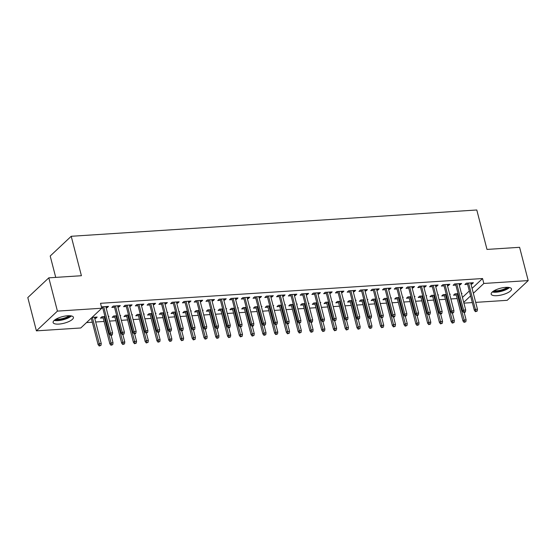 <?xml version="1.0" encoding="UTF-8"?>
<svg xmlns="http://www.w3.org/2000/svg" width="556" height="556" viewBox="0 0 556 556"><rect width="100%" height="100%" fill="white"/><g stroke="black" fill="none" stroke-linecap="round" stroke-linejoin="round"><path stroke-width="0.83" d="M67.7 315.759A10.494 3.392 -14.5 0 1 73.427 317.295A10.494 3.392 -14.5 0 1 69.048 321.472A10.494 3.392 -14.5 0 1 58.839 324.085A10.494 3.392 -14.5 0 1 53.112 322.549A10.494 3.392 -14.5 0 1 57.497 318.373A10.494 3.392 -14.5 0 1 67.7 315.759M505.765 287.355A10.494 3.392 -14.5 0 1 511.492 288.891A10.494 3.392 -14.5 0 1 507.107 293.061A10.494 3.392 -14.5 0 1 496.904 295.681A10.494 3.392 -14.5 0 1 491.177 294.145A10.494 3.392 -14.5 0 1 495.563 289.968A10.494 3.392 -14.5 0 1 505.765 287.355M86.507 322.591L92.31 322.216M95.681 322L104.083 321.451M109.567 321.097L115.85 320.687M121.333 320.332L127.616 319.929M133.099 319.568L139.389 319.165M144.873 318.81L151.156 318.4M156.639 318.046L162.929 317.636M168.412 317.281L174.695 316.871M180.179 316.517L186.469 316.107M191.952 315.752L198.235 315.349M203.718 314.988L210.008 314.585M215.492 314.23L221.774 313.82M227.258 313.466L233.548 313.056M239.031 312.701L245.314 312.291M250.798 311.937L257.087 311.534M262.571 311.172L268.854 310.769M274.337 310.415L280.62 310.005M286.104 309.65L292.393 309.24M297.877 308.886L304.16 308.476M309.643 308.121L315.933 307.718M321.417 307.357L327.699 306.954M333.183 306.599L339.473 306.189M344.956 305.835L351.239 305.425M356.723 305.07L363.012 304.66M368.496 304.306L374.779 303.896M380.262 303.541L386.552 303.138M392.036 302.784L398.318 302.374M403.802 302.019L410.092 301.609M415.568 301.255L421.858 300.845M427.342 300.49L433.624 300.08M439.108 299.726L445.398 299.323M450.881 298.961L457.164 298.558M80.78 327.977L36.404 330.855L57.421 311.11L101.79 308.232L80.78 327.977M57.421 311.11L48.81 277.84L27.8 297.578L36.404 330.855M55.725 277.388L50.2 256.024L71.217 236.286L476.791 209.987L486.993 249.422L519.596 247.309L528.2 280.585L507.19 300.323L475.693 302.367M472.329 302.589L463.926 303.131M108.441 316.753L108.934 316.294L108.33 316.336M103.166 317.914L100.448 318.088L101.866 316.753L104.966 316.552M118.553 305.737L118.873 306.961L120.291 305.626L113.229 306.085L111.805 307.419L114.522 307.239M118.873 306.961L117.893 307.023M131.981 315.231L132.467 314.765L131.869 314.807M126.705 316.385L123.988 316.559L125.406 315.224L128.505 315.023M142.093 304.208L142.405 305.432L143.83 304.097L136.769 304.556L135.344 305.89L138.062 305.717M142.405 305.432L141.432 305.494M155.52 313.702L156.007 313.243L155.409 313.278M150.245 314.856L147.528 315.037L148.945 313.702L152.045 313.501M165.632 302.686L165.945 303.903L167.37 302.575L160.309 303.027L158.884 304.361L161.601 304.188M165.945 303.903L164.965 303.972M179.06 312.173L179.546 311.714L178.949 311.756M173.785 313.334L171.067 313.508L172.485 312.173L175.578 311.972M189.172 301.157L189.485 302.381L190.91 301.046L183.841 301.505L182.424 302.839L185.141 302.659M189.485 302.381L188.505 302.443M202.599 310.651L203.086 310.192L202.488 310.227M197.317 311.805L194.607 311.979L196.025 310.644L199.117 310.45M212.712 299.635L213.024 300.852L214.442 299.517L207.381 299.976L205.963 301.31L208.681 301.137M213.024 300.852L212.044 300.914M226.139 309.122L226.626 308.663L226.028 308.705M220.857 310.276L218.147 310.456L219.564 309.122L222.657 308.921M236.251 298.106L236.564 299.33L237.982 297.995L230.921 298.454L229.503 299.781L232.22 299.608M236.564 299.33L235.584 299.392M249.679 307.6L250.165 307.134L249.568 307.176M244.397 308.754L241.686 308.927L243.104 307.593L246.197 307.392M259.791 296.577L260.104 297.801L261.522 296.466L254.46 296.925L253.043 298.259L255.76 298.085M260.104 297.801L259.124 297.863M273.211 306.071L273.705 305.612L273.107 305.647M267.936 307.225L265.226 307.405L266.644 306.071L269.736 305.87M283.331 295.055L283.643 296.272L285.061 294.937L278 295.396L276.582 296.73L279.293 296.556M283.643 296.272L282.663 296.334M296.751 304.542L297.245 304.083L296.647 304.125M291.476 305.703L288.766 305.876L290.183 304.542L293.276 304.34M306.863 293.526L307.183 294.75L308.601 293.415L301.54 293.874L300.122 295.208L302.832 295.027M307.183 294.75L306.203 294.812M320.291 303.02L320.784 302.554L320.186 302.596M315.016 304.174L312.298 304.347L313.723 303.013L316.816 302.818M330.403 291.997L330.723 293.22L332.14 291.886L325.079 292.345L323.661 293.679L326.372 293.505M330.723 293.22L329.743 293.283M343.83 301.491L344.324 301.032L343.726 301.067M338.555 302.645L335.838 302.825L337.263 301.491L340.355 301.289M353.943 290.475L354.262 291.698L355.68 290.364L348.619 290.816L347.201 292.15L349.912 291.976M354.262 291.698L353.282 291.761M367.37 299.969L367.863 299.503L367.259 299.545M362.095 301.123L359.378 301.296L360.802 299.962L363.895 299.76M377.482 288.946L377.802 290.169L379.22 288.835L372.159 289.294L370.741 290.628L373.451 290.447M377.802 290.169L376.822 290.232M390.91 298.44L391.403 297.981L390.798 298.016M385.635 299.594L382.917 299.767L384.342 298.44L387.435 298.238M401.022 287.424L401.342 288.64L402.759 287.306L395.698 287.765L394.273 289.099L396.991 288.925M401.342 288.64L400.362 288.703M414.449 296.911L414.943 296.452L414.338 296.494M409.174 298.065L406.457 298.245L407.875 296.911L410.974 296.709M424.562 285.895L424.874 287.118L426.299 285.784L419.238 286.243L417.813 287.577L420.531 287.396M424.874 287.118L423.901 287.181M437.989 295.389L438.475 294.923L437.878 294.965M432.714 296.543L429.997 296.716L431.414 295.382L434.514 295.18M448.101 284.366L448.414 285.589L449.839 284.255L442.778 284.714L441.353 286.048L444.07 285.874M448.414 285.589L447.441 285.652M461.529 293.86L462.015 293.401L461.417 293.436M456.254 295.014L453.536 295.194L454.954 293.86L458.047 293.658M471.641 282.844L471.954 284.06L473.378 282.726L466.317 283.185L464.892 284.519L467.61 284.345M471.954 284.06L470.974 284.13M462.446 297.418L469.32 290.962M472.079 288.376L482.552 278.535L100.511 303.305L101.79 308.232M459.868 283.609L460.187 284.825L461.605 283.49L454.544 283.949L453.126 285.284L455.837 285.11M460.187 284.825L459.207 284.887M449.755 294.624L450.249 294.166L449.651 294.2M444.48 295.778L441.77 295.952L443.188 294.617L446.28 294.423M436.335 285.131L436.648 286.354L438.065 285.019L431.004 285.478L429.586 286.813L432.297 286.632M436.648 286.354L435.668 286.416M426.216 296.146L426.709 295.688L426.111 295.729M420.941 297.307L418.23 297.481L419.648 296.146L422.741 295.945M412.795 286.66L413.108 287.876L414.526 286.548L407.465 287L406.047 288.335L408.764 288.161M413.108 287.876L412.128 287.945M402.683 297.675L403.169 297.217L402.572 297.251M397.401 298.829L394.69 299.01L396.108 297.675L399.201 297.474M389.256 288.182L389.568 289.405L390.986 288.071L383.925 288.529L382.507 289.864L385.225 289.69M389.568 289.405L388.588 289.467M379.143 299.204L379.63 298.739L379.032 298.78M373.861 300.358L371.151 300.532L372.569 299.197L375.661 298.996M365.716 289.711L366.029 290.934L367.447 289.6L360.385 290.058L358.967 291.393L361.685 291.212M366.029 290.934L365.049 290.996M355.604 300.726L356.09 300.268L355.492 300.31M350.322 301.887L347.611 302.061L349.029 300.726L352.122 300.525M342.176 291.24L342.489 292.456L343.914 291.122L336.846 291.58L335.428 292.915L338.145 292.741M342.489 292.456L341.509 292.519M332.064 302.255L332.551 301.797L331.953 301.832M326.789 303.409L324.072 303.583L325.489 302.255L328.582 302.054M318.637 292.762L318.949 293.985L320.374 292.651L313.313 293.109L311.888 294.444L314.606 294.263M318.949 293.985L317.969 294.048M308.524 303.784L309.011 303.319L308.413 303.361M303.249 304.938L300.532 305.112L301.95 303.778L305.049 303.576M295.097 294.291L295.41 295.514L296.834 294.18L289.773 294.638L288.349 295.966L291.066 295.792M295.41 295.514L294.437 295.577M284.985 305.307L285.471 304.848L284.874 304.89M279.71 306.46L276.992 306.641L278.41 305.307L281.51 305.105M271.557 295.813L271.877 297.036L273.295 295.702L266.234 296.16L264.809 297.495L267.526 297.321M271.877 297.036L270.897 297.099M261.445 306.836L261.939 306.377L261.334 306.412M256.17 307.989L253.453 308.163L254.87 306.829L257.97 306.634M248.018 297.342L248.337 298.565L249.755 297.231L242.694 297.689L241.276 299.024L243.987 298.843M248.337 298.565L247.357 298.628M237.905 308.358L238.399 307.899L237.794 307.941M232.63 309.518L229.913 309.692L231.338 308.358L234.43 308.156M224.478 298.871L224.798 300.087L226.216 298.76L219.154 299.211L217.737 300.546L220.447 300.372M224.798 300.087L223.818 300.157M214.366 309.887L214.859 309.428L214.255 309.463M209.091 311.04L206.373 311.221L207.798 309.887L210.891 309.685M200.938 300.393L201.258 301.616L202.676 300.282L195.615 300.74L194.197 302.075L196.907 301.901M201.258 301.616L200.278 301.679M190.826 311.416L191.32 310.95L190.722 310.992M185.551 312.569L182.834 312.743L184.258 311.409L187.351 311.207M177.399 301.922L177.718 303.145L179.136 301.811L172.075 302.269L170.657 303.604L173.368 303.423M177.718 303.145L176.738 303.208M167.286 312.938L167.78 312.479L167.182 312.521M162.011 314.091L159.294 314.272L160.719 312.938L163.811 312.736M153.859 303.451L154.179 304.667L155.597 303.333L148.535 303.791L147.118 305.126L149.828 304.952M154.179 304.667L153.199 304.73M143.747 314.467L144.24 314.008L143.643 314.043M138.472 315.62L135.761 315.794L137.179 314.467L140.272 314.265M130.326 304.973L130.639 306.196L132.057 304.862L124.996 305.32L123.578 306.655L126.288 306.474M130.639 306.196L129.659 306.259M120.207 315.996L120.701 315.53L120.103 315.572M114.932 317.149L112.222 317.323L113.639 315.989L116.732 315.787M106.787 306.502L107.099 307.725L108.517 306.391L101.435 306.87M107.099 307.725L106.12 307.788M102.756 308.003L101.748 308.066M95.424 317.17L95.743 318.393L97.161 317.059L92.046 317.393M95.743 318.393L94.763 318.456M91.392 318.671L90.628 318.727M482.552 278.535L483.831 283.463L528.2 280.585M48.81 277.84L81.412 275.72L71.217 236.286M463.725 302.353L470.598 295.896M473.351 293.304L483.831 283.463M467.29 283.122L474.331 310.324L475.352 309.365L468.541 283.046M476.005 311.151L475.443 311.687L477.187 311.075L476.005 311.151L475.352 309.365L477.472 309.226L470.661 282.907M474.331 310.324L475.443 311.687M477.187 311.075L477.472 309.226M464.079 322.355L465.824 321.743L464.079 322.355L462.967 321L463.989 320.034L466.109 319.902L464.177 312.416M464.649 321.82L457.185 293.714M462.967 321L455.934 293.797M466.109 319.902L465.824 321.743M455.524 283.887L462.557 311.089L463.579 310.13L456.775 283.803M464.239 311.916L463.669 312.444L464.851 312.375L465.414 311.84L464.239 311.916L463.579 310.13L465.699 309.991L458.895 283.671M462.557 311.089L463.669 312.444M465.414 311.84L465.699 309.991M443.751 284.651L450.791 311.853L451.813 310.894L445.002 284.568M452.466 312.68L451.903 313.209L453.647 312.604L452.466 312.68L451.813 310.894L453.932 310.755L447.121 284.429M450.791 311.853L451.903 313.209M453.647 312.604L453.932 310.755M452.313 323.119L454.057 322.508L452.313 323.119L451.201 321.757L452.223 320.798L454.342 320.659L452.403 313.181M452.883 322.584L445.412 294.478M451.201 321.757L444.168 294.555M454.342 320.659L454.057 322.508M440.54 323.884L442.291 323.272L440.54 323.884L439.428 322.522L440.456 321.563L442.569 321.424L440.637 313.938M441.11 323.349L433.645 295.236M439.428 322.522L432.394 295.319M442.569 321.424L442.291 323.272M508.545 287.389A9.077 2.933 -14.5 0 1 505.404 289.419A9.077 2.933 -14.5 0 1 493.026 291.407M494.131 290.705A8.409 2.717 165.5 0 0 504.876 288.703A8.409 2.717 165.5 0 0 507.239 287.313M492.282 291.997A10.425 3.371 165.5 0 0 506.141 289.62A10.425 3.371 165.5 0 0 509.484 287.549M70.487 315.801A9.077 2.933 -14.5 0 1 67.346 317.823A9.077 2.933 -14.5 0 1 54.961 319.811M56.073 319.109A8.409 2.717 165.5 0 0 66.817 317.108A8.409 2.717 165.5 0 0 69.173 315.718M54.217 320.402A10.425 3.371 165.5 0 0 68.075 318.025A10.425 3.371 165.5 0 0 71.425 315.954M431.984 285.416L439.018 312.618L440.039 311.659L433.235 285.332M440.7 313.438L440.13 313.973L441.311 313.897L441.874 313.362L440.7 313.438L440.039 311.659L442.159 311.52L435.355 285.193M439.018 312.618L440.13 313.973M441.874 313.362L442.159 311.52M420.218 286.173L427.251 313.375L428.273 312.416L421.462 286.097M428.933 314.203L428.363 314.738L430.108 314.126L428.933 314.203L428.273 312.416L430.393 312.284L423.582 285.958M427.251 313.375L428.363 314.738M430.108 314.126L430.393 312.284M428.773 324.641L430.518 324.037L428.773 324.641L427.661 323.286L428.683 322.327L430.803 322.188L428.864 314.703M429.343 324.113L421.879 296M427.661 323.286L420.628 296.084M430.803 322.188L430.518 324.037M417.007 325.406L418.751 324.794L417.007 325.406L415.895 324.051L416.917 323.092L419.029 322.953L417.097 315.467M417.57 324.871L410.106 296.765M415.895 324.051L408.855 296.848M419.029 322.953L418.751 324.794M408.445 286.938L415.478 314.14L416.5 313.181L409.696 286.861M417.16 314.967L416.59 315.502L417.771 315.426L418.334 314.891L417.16 314.967L416.5 313.181L418.619 313.042L411.815 286.722M415.478 314.14L416.59 315.502M418.334 314.891L418.619 313.042M405.234 326.17L406.978 325.559L405.234 326.17L404.122 324.815L405.143 323.849L407.263 323.717L405.324 316.232M405.804 325.635L398.339 297.529M404.122 324.815L397.088 297.613M407.263 323.717L406.978 325.559M396.678 287.702L403.712 314.904L404.733 313.945L397.922 287.619M405.393 315.732L404.824 316.267L406.568 315.655L405.393 315.732L404.733 313.945L406.853 313.806L400.042 287.487M403.712 314.904L404.824 316.267M406.568 315.655L406.853 313.806M393.467 326.935L395.212 326.323L393.467 326.935L392.355 325.573L393.377 324.614L395.497 324.475L393.558 316.996M394.03 326.4L386.566 298.294M392.355 325.573L385.315 298.37M395.497 324.475L395.212 326.323M384.905 288.467L391.938 315.669L392.96 314.71L386.156 288.383M393.62 316.496L393.05 317.024L394.232 316.948L394.802 316.42L393.62 316.496L392.96 314.71L395.08 314.571L388.276 288.244M391.938 315.669L393.05 317.024M394.802 316.42L395.08 314.571M381.694 327.699L383.438 327.088L381.694 327.699L380.582 326.337L381.604 325.378L383.723 325.239L381.791 317.754M382.264 327.164L374.8 299.058M380.582 326.337L373.549 299.135M383.723 325.239L383.438 327.088M373.139 289.231L380.172 316.433L381.194 315.474L374.39 289.148M381.854 317.254L381.284 317.789L383.028 317.177L381.854 317.254L381.194 315.474L383.313 315.335L376.502 289.009M380.172 316.433L381.284 317.789M383.028 317.177L383.313 315.335M369.928 328.457L371.672 327.852L369.928 328.457L368.816 327.102L369.837 326.143L371.957 326.004L370.018 318.518M370.491 327.929L363.026 299.816M368.816 327.102L361.775 299.899M371.957 326.004L371.672 327.852M361.365 289.996L368.399 317.198L369.427 316.232L362.616 289.912M370.081 318.018L369.518 318.553L371.262 317.942L370.081 318.018L369.427 316.232L371.54 316.1L364.736 289.773M368.399 317.198L369.518 318.553M371.262 317.942L371.54 316.1M358.154 329.221L359.899 328.61L358.154 329.221L357.042 327.866L358.064 326.907L360.184 326.768L358.252 319.283M358.724 328.686L351.26 300.581M357.042 327.866L350.009 300.664M360.184 326.768L359.899 328.61M349.599 290.753L356.632 317.956L357.654 316.996L350.85 290.677M358.314 318.783L357.744 319.318L359.489 318.706L358.314 318.783L357.654 316.996L359.774 316.857L352.963 290.538M356.632 317.956L357.744 319.318M359.489 318.706L359.774 316.857M346.388 329.986L348.132 329.374L346.388 329.986L345.276 328.631L346.298 327.665L348.417 327.533L346.478 320.047M346.958 329.451L339.487 301.345M345.276 328.631L338.243 301.428M348.417 327.533L348.132 329.374M337.826 291.518L344.866 318.72L345.888 317.761L339.077 291.434M346.541 319.547L345.978 320.082L347.722 319.471L346.541 319.547L345.888 317.761L348 317.622L341.196 291.302M344.866 318.72L345.978 320.082M347.722 319.471L348 317.622M334.615 330.75L336.359 330.139L334.615 330.75L333.503 329.388L334.524 328.429L336.644 328.29L334.712 320.812M335.185 330.215L327.72 302.11M333.503 329.388L326.469 302.186M336.644 328.29L336.359 330.139M326.059 292.282L333.093 319.485L334.114 318.525L327.31 292.199M334.775 320.312L334.205 320.84L335.949 320.235L334.775 320.312L334.114 318.525L336.234 318.386L329.423 292.067M333.093 319.485L334.205 320.84M335.949 320.235L336.234 318.386M322.848 331.515L324.593 330.903L322.848 331.515L321.736 330.153L322.758 329.194L324.878 329.055L322.939 321.57M323.418 330.98L315.947 302.874M321.736 330.153L314.703 302.95M324.878 329.055L324.593 330.903M314.286 293.047L321.326 320.249L322.348 319.29L315.537 292.963M323.001 321.069L322.438 321.604L324.183 320.993L323.001 321.069L322.348 319.29L324.468 319.151L317.657 292.824M321.326 320.249L322.438 321.604M324.183 320.993L324.468 319.151M311.075 332.273L312.82 331.668L311.075 332.273L309.963 330.917L310.985 329.958L313.104 329.819L311.172 322.334M311.645 331.744L304.181 303.632M309.963 330.917L302.93 303.715M313.104 329.819L312.82 331.668M302.52 293.811L309.553 321.014L310.575 320.047L303.771 293.728M311.235 321.834L310.665 322.369L311.846 322.292L312.409 321.757L311.235 321.834L310.575 320.047L312.694 319.915L305.89 293.589M309.553 321.014L310.665 322.369M312.409 321.757L312.694 319.915M299.309 333.037L301.053 332.432L299.309 333.037L298.197 331.682L299.218 330.723L301.338 330.584L299.399 323.099M299.879 332.509L292.407 304.396M298.197 331.682L291.163 304.479M301.338 330.584L301.053 332.432M290.746 294.569L297.787 321.771L298.808 320.812L291.997 294.492M299.462 322.598L298.899 323.133L300.643 322.522L299.462 322.598L298.808 320.812L300.928 320.673L294.117 294.353M297.787 321.771L298.899 323.133M300.643 322.522L300.928 320.673M287.542 333.802L289.287 333.19L287.542 333.802L286.423 332.446L287.452 331.48L289.565 331.348L287.633 323.863M288.105 333.266L280.641 305.161M286.423 332.446L279.39 305.244M289.565 331.348L289.287 333.19M278.98 295.333L286.013 322.536L287.035 321.576L280.231 295.257M287.695 323.363L287.125 323.898L288.307 323.821L288.87 323.286L287.695 323.363L287.035 321.576L289.155 321.438L282.351 295.118M286.013 322.536L287.125 323.898M288.87 323.286L289.155 321.438M275.769 334.566L277.513 333.954L275.769 334.566L274.657 333.204L275.679 332.245L277.798 332.113L275.859 324.628M276.339 334.031L268.875 305.925M274.657 333.204L267.624 306.002M277.798 332.113L277.513 333.954M267.214 296.098L274.247 323.3L275.269 322.341L268.458 296.014M275.929 324.127L275.359 324.655L277.103 324.051L275.929 324.127L275.269 322.341L277.388 322.202L270.577 295.882M274.247 323.3L275.359 324.655M277.103 324.051L277.388 322.202M264.003 335.331L265.747 334.719L264.003 335.331L262.891 333.968L263.912 333.009L266.025 332.87L264.093 325.392M264.566 334.795L257.101 306.69M262.891 333.968L255.85 306.766M266.025 332.87L265.747 334.719M255.44 296.862L262.474 324.065L263.495 323.105L256.691 296.779M264.156 324.885L263.586 325.42L265.33 324.815L264.156 324.885L263.495 323.105L265.615 322.966L258.811 296.64M262.474 324.065L263.586 325.42M265.33 324.815L265.615 322.966M252.229 336.095L253.974 335.483L252.229 336.095L251.117 334.733L252.139 333.774L254.259 333.635L252.327 326.15M252.799 335.56L245.335 307.447M251.117 334.733L244.084 307.531M254.259 333.635L253.974 335.483M243.674 297.627L250.707 324.829L251.729 323.863L244.918 297.543M252.389 325.649L251.819 326.184L252.994 326.108L253.564 325.573L252.389 325.649L251.729 323.863L253.849 323.731L247.038 297.404M250.707 324.829L251.819 326.184M253.564 325.573L253.849 323.731M240.463 336.853L242.207 336.248L240.463 336.853L239.351 335.497L240.373 334.538L242.492 334.399L240.553 326.914M241.026 336.324L233.562 308.212M239.351 335.497L232.311 308.295M242.492 334.399L242.207 336.248M231.901 298.384L238.934 325.587L239.963 324.628L233.152 298.308M240.616 326.414L240.046 326.949L241.797 326.337L240.616 326.414L239.963 324.628L242.075 324.489L235.271 298.169M238.934 325.587L240.046 326.949M241.797 326.337L242.075 324.489M228.69 337.617L230.434 337.005L228.69 337.617L227.578 336.262L228.599 335.303L230.719 335.164L228.787 327.679M229.26 337.082L221.795 308.976M227.578 336.262L220.544 309.06M230.719 335.164L230.434 337.005M220.134 299.149L227.168 326.351L228.189 325.392L221.385 299.072M228.85 327.178L228.28 327.713L229.454 327.637L230.024 327.102L228.85 327.178L228.189 325.392L230.309 325.253L223.498 298.933M227.168 326.351L228.28 327.713M230.024 327.102L230.309 325.253M216.923 338.382L218.668 337.77L216.923 338.382L215.811 337.026L216.833 336.06L218.953 335.928L217.014 328.443M217.486 337.846L210.022 309.741M215.811 337.026L208.771 309.824M218.953 335.928L218.668 337.77M208.361 299.913L215.401 327.116L216.423 326.157L209.612 299.83M217.076 327.943L216.513 328.471L217.688 328.401L218.258 327.866L217.076 327.943L216.423 326.157L218.536 326.018L211.732 299.698M215.401 327.116L216.513 328.471M218.258 327.866L218.536 326.018M205.15 339.146L206.895 338.534L205.15 339.146L204.038 337.784L205.06 336.825L207.179 336.686L205.247 329.208M205.72 338.611L198.256 310.505M204.038 337.784L197.005 310.582M207.179 336.686L206.895 338.534M196.595 300.678L203.628 327.88L204.65 326.921L197.846 300.594M205.31 328.707L204.74 329.235L206.484 328.631L205.31 328.707L204.65 326.921L206.769 326.782L199.958 300.455M203.628 327.88L204.74 329.235M206.484 328.631L206.769 326.782M193.384 339.911L195.128 339.299L193.384 339.911L192.272 338.548L193.293 337.589L195.413 337.45L193.474 329.965M193.954 339.375L186.482 311.263M192.272 338.548L185.238 311.346M195.413 337.45L195.128 339.299M184.821 301.442L191.862 328.645L192.883 327.686L186.072 301.359M193.537 329.465L192.974 330L194.718 329.388L193.537 329.465L192.883 327.686L194.996 327.547L188.192 301.22M191.862 328.645L192.974 330M194.718 329.388L194.996 327.547M181.61 340.668L183.355 340.063L181.61 340.668L180.498 339.313L181.52 338.354L183.64 338.215L181.708 330.73M182.18 340.14L174.716 312.027M180.498 339.313L173.465 312.111M183.64 338.215L183.355 340.063M173.055 302.2L180.088 329.402L181.11 328.443L174.306 302.123M181.77 330.229L181.2 330.764L182.382 330.688L182.945 330.153L181.77 330.229L181.11 328.443L183.23 328.311L176.426 301.984M180.088 329.402L181.2 330.764M182.945 330.153L183.23 328.311M169.844 341.433L171.589 340.821L169.844 341.433L168.732 340.077L169.754 339.118L171.874 338.979L169.934 331.494M170.414 340.897L162.943 312.792M168.732 340.077L161.699 312.875M171.874 338.979L171.589 340.821M161.282 302.964L168.322 330.167L169.344 329.208L162.533 302.888M169.997 330.994L169.434 331.529L171.178 330.917L169.997 330.994L169.344 329.208L171.463 329.069L164.652 302.749M168.322 330.167L169.434 331.529M171.178 330.917L171.463 329.069M158.071 342.197L159.822 341.586L158.071 342.197L156.959 340.842L157.98 339.876L160.1 339.744L158.168 332.259M158.641 341.662L151.176 313.556M156.959 340.842L149.925 313.64M160.1 339.744L159.822 341.586M149.515 303.729L156.549 330.931L157.57 329.972L150.766 303.645M158.231 331.758L157.661 332.293L158.842 332.217L159.405 331.682L158.231 331.758L157.57 329.972L159.69 329.833L152.886 303.513M156.549 330.931L157.661 332.293M159.405 331.682L159.69 329.833M146.304 342.962L148.049 342.35L146.304 342.962L145.192 341.599L146.214 340.64L148.334 340.501L146.395 333.023M146.874 342.426L139.41 314.321M145.192 341.599L138.159 314.397M148.334 340.501L148.049 342.35M137.749 304.493L144.782 331.696L145.804 330.737L138.993 304.41M146.457 332.523L145.894 333.051L147.639 332.446L146.457 332.523L145.804 330.737L147.924 330.598L141.113 304.271M144.782 331.696L145.894 333.051M147.639 332.446L147.924 330.598M134.538 343.726L136.283 343.115L134.538 343.726L133.419 342.364L134.448 341.405L136.561 341.266L134.628 333.781M135.101 343.191L127.637 315.085M133.419 342.364L126.386 315.162M136.561 341.266L136.283 343.115M125.976 305.258L133.009 332.46L134.031 331.501L127.227 305.174M134.691 333.28L134.121 333.815L135.303 333.739L135.866 333.204L134.691 333.28L134.031 331.501L136.15 331.362L129.346 305.035M133.009 332.46L134.121 333.815M135.866 333.204L136.15 331.362M122.765 344.484L124.509 343.879L122.765 344.484L121.653 343.128L122.674 342.169L124.794 342.03L122.855 334.545M123.335 343.955L115.87 315.843M121.653 343.128L114.619 315.926M124.794 342.03L124.509 343.879M114.209 306.022L121.243 333.225L122.264 332.259L115.453 305.939M122.925 334.045L122.355 334.58L124.099 333.968L122.925 334.045L122.264 332.259L124.384 332.127L117.573 305.8M121.243 333.225L122.355 334.58M124.099 333.968L124.384 332.127M110.998 345.248L112.743 344.644L110.998 345.248L109.886 343.893L110.908 342.934L113.021 342.795L111.089 335.31M111.561 344.713L104.097 316.607M109.886 343.893L102.846 316.691M113.021 342.795L112.743 344.644M102.436 306.78L109.469 333.982L110.491 333.023L103.687 306.703M111.151 334.809L110.581 335.344L111.763 335.268L112.326 334.733L111.151 334.809L110.491 333.023L112.611 332.884L105.807 306.565M109.469 333.982L110.581 335.344M112.326 334.733L112.611 332.884M99.225 346.013L100.97 345.401L99.225 346.013L98.113 344.657L99.135 343.691L101.255 343.559L94.444 317.233M99.795 345.478L92.331 317.372M98.113 344.657L91.254 318.129M101.255 343.559L100.97 345.401"/></g></svg>
